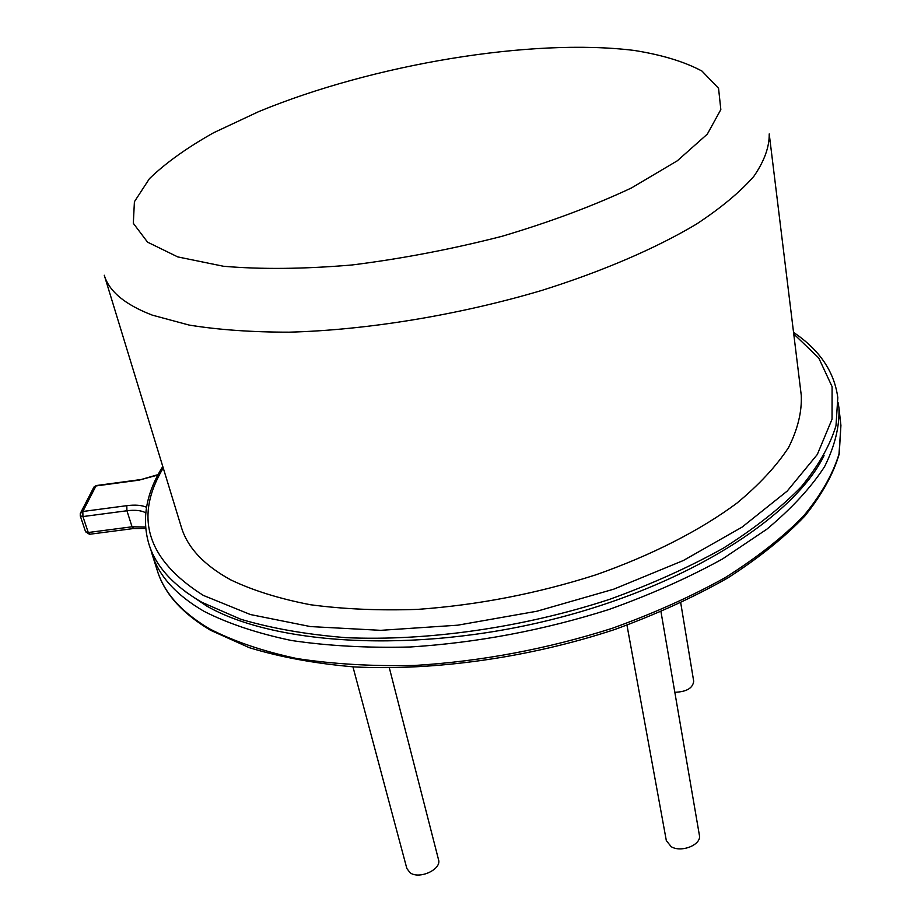 <?xml version="1.0" encoding="UTF-8"?>
<svg xmlns="http://www.w3.org/2000/svg" width="921" height="921" viewBox="0 0 921 921"><rect width="100%" height="100%" fill="white"/><g stroke="black" fill="none" stroke-linecap="round" stroke-linejoin="round"><path stroke-width="1.38" d="M661.002 611.843L699.384 835.209C701.79 844.661 681.436 852.996 671.213 846.698L666.332 840.643L626.982 625.209M389.353 667.909L438.523 859.673C441.873 869.297 419.469 879.728 410.144 872.797L406.852 868.503L352.962 666.85M185.029 591.42L206.557 605.949C274.493 645.022 414.208 653.565 549.952 620.017C685.765 586.585 793.925 517.487 824.053 455.596M181.333 527.123C187.458 547.569 203.921 565.149 230.745 579.885C252.953 590.488 279.489 598.765 310.365 604.729C343.395 609.149 379.164 610.704 417.697 609.38C477.746 605.074 537.012 593.608 595.496 574.957C651.654 555.271 700.236 530.381 736.984 503.085C759.215 484.619 776.403 466.107 788.549 447.548C797.736 429.278 801.984 411.871 801.27 395.351L769.219 133.913C769.426 147.026 764.292 161.175 753.839 176.348C740.208 191.948 721.12 207.835 696.587 224.033C656.12 248.21 602.898 271.223 541.675 290.46C458.543 315.097 366.892 330.109 289.125 332.17C251.606 332.17 218.242 329.799 189.047 325.055L152.322 315.143C125.06 304.678 109.035 291.381 104.28 275.252L181.333 527.123M680.746 602.99L693.697 681.218C692.857 688.148 686.559 691.844 674.828 692.293M157.836 475.063L138.944 480.163L95.98 485.943L82.832 511.489L80.3 513.492L80.265 515.864L82.936 516.566L88.255 532.511L132.048 526.789L126.925 510.764L82.936 516.566L82.832 511.489L126.776 505.675C135.053 504.627 141.638 505.145 146.543 507.229M80.265 515.864L85.584 531.785L88.255 532.511L89.878 534.226M634.247 50.448C531.624 37.726 372.786 64.447 258.766 111.591L213.66 132.728C187.021 147.682 165.607 163.005 149.421 178.686L134.408 201.722L133.326 223.319L147.567 242.165L177.765 256.913L223.412 266.25C260.977 269.496 303.861 269.07 352.052 264.972C402.028 258.697 452.073 249.119 502.187 236.248C550.608 221.834 593.723 205.717 631.541 187.907L677.338 160.772L707.305 134.144L720.832 109.587L718.553 88.301L701.998 71.09C684.637 61.765 662.061 54.88 634.247 50.448M163.247 467.983C133.672 517.326 147.038 559.807 203.334 595.403L250.385 614.537L310.365 626.568L380.707 630.332L457.749 625.186L537.012 611.21L613.743 589.175L683.359 560.509L742.084 527.111L787.213 491.077L817.295 454.502L832.043 419.193L832.089 386.647L818.757 357.993L793.752 333.966M209.528 628.824C233.646 641.281 262.635 651.17 296.493 658.48C332.78 664.076 372.234 666.39 414.83 665.446C481.338 661.382 547.132 649.006 612.189 628.318C653.565 613.444 691.28 596.52 725.322 577.559C756.648 557.815 782.677 537.357 803.446 516.186C820.945 494.991 832.803 474.303 839.008 454.099L840.919 425.41L839.215 453.949C833.332 474.062 821.877 494.761 804.85 516.036C784.531 537.346 758.823 557.988 727.751 577.974C693.893 597.188 656.236 614.353 614.802 629.48C529.713 657.582 434.931 670.972 353.952 666.908C314.821 663.5 279.915 657.076 249.223 647.647L210.379 630.183C181.921 613.133 164.237 593.308 157.341 570.709C164.214 592.917 181.598 612.292 209.528 628.824M145.783 512.847L145.161 512.502C140.809 510.372 134.731 509.797 126.925 510.764L126.776 505.675M840.919 425.41L838.973 408.095C839.618 426.665 834.806 446.201 824.525 466.728C810.964 487.589 791.761 508.38 766.928 529.138L722.513 558.966C688.252 577.847 650.307 594.713 608.677 609.587C543.24 630.275 477.09 642.743 410.248 646.991C367.444 648.073 327.818 645.897 291.381 640.486C257.42 633.36 228.35 623.667 204.186 611.417C176.233 595.15 158.861 576.039 152.08 554.108L150.664 549.02M133.603 528.527L132.048 526.789L145.587 527.008M139.255 479.772L96.705 485.494L93.493 487.911L80.76 512.594M158.078 474.614L138.944 480.163M162.787 466.475C146.151 493.023 141.523 518.891 148.903 544.069C155.649 566.242 173.298 585.664 201.849 602.299L240.83 619.28C271.672 628.398 306.785 634.534 346.192 637.677C427.77 641.258 523.404 627.569 609.299 599.444C651.135 584.34 689.161 567.232 723.365 548.156C754.748 528.32 780.709 507.885 801.235 486.829C818.447 465.819 830.04 445.43 836.003 425.652L837.799 397.63C834.299 371.635 819.552 349.888 793.557 332.4M838.973 408.095L838.202 402.88M157.341 570.709L152.08 554.108M145.714 528.447L133.211 528.573L89.464 534.284L85.584 531.785M96.302 485.551L94.08 486.875"/></g></svg>
